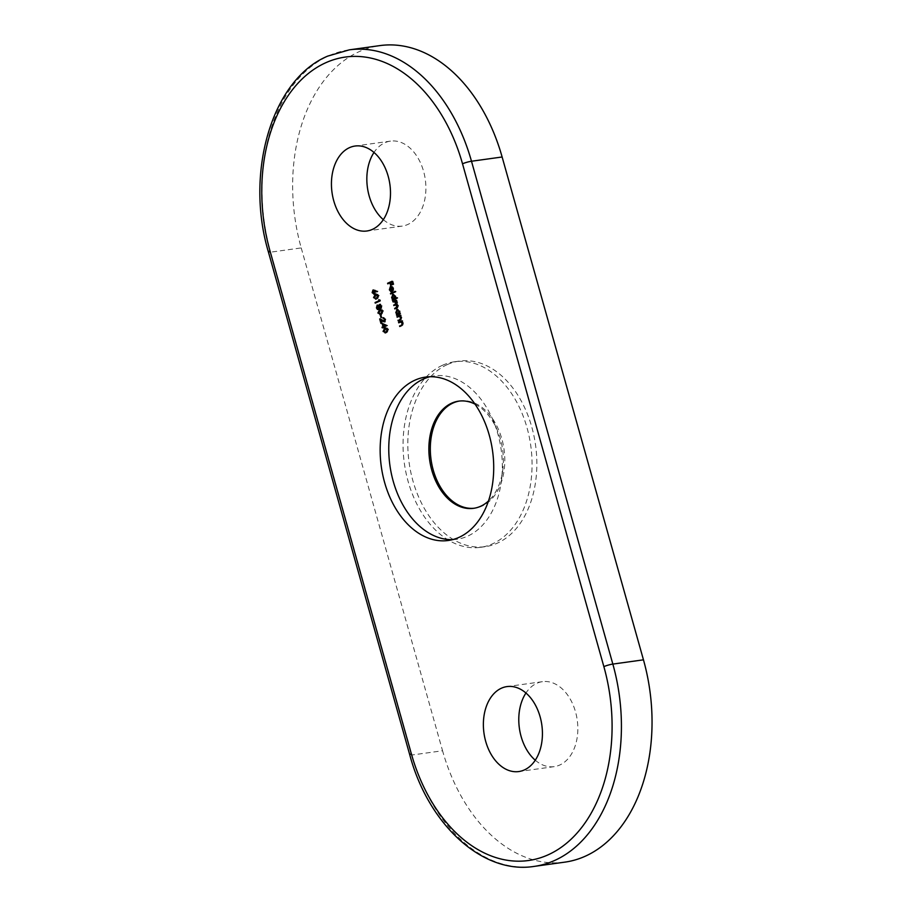 <?xml version="1.0" encoding="UTF-8"?>
<svg xmlns="http://www.w3.org/2000/svg" width="912" height="912" viewBox="0 0 912 912"><rect width="100%" height="100%" fill="white"/><g stroke="black" fill="none" stroke-linecap="round" stroke-linejoin="round"><path stroke-width="0.68" stroke-dasharray="4.56 3.42" d="M535.264 760.209A42.887 29.218 -97.9 0 0 554.211 766.639A42.887 29.218 -97.9 0 0 559.797 765.008A42.887 29.218 -97.9 0 0 576.521 715.954A42.887 29.218 -97.9 0 0 542.412 681.674A42.887 29.218 -97.9 0 0 536.826 683.293A42.887 29.218 -97.9 0 0 525.95 693.006M383.325 219.655A42.887 29.218 -97.9 0 0 402.26 226.085A42.887 29.218 -97.9 0 0 407.858 224.455A42.887 29.218 -97.9 0 0 424.582 175.389A42.887 29.218 -97.9 0 0 390.473 141.121A42.887 29.218 -97.9 0 0 384.887 142.739A42.887 29.218 -97.9 0 0 374 152.452M447.256 364.618A93.697 63.817 82.1 0 1 459.466 361.072A93.697 63.817 82.1 0 1 533.965 435.947A93.697 63.817 82.1 0 1 497.428 543.13A93.697 63.817 82.1 0 1 485.218 546.676A93.697 63.817 82.1 0 1 410.708 471.8A93.697 63.817 82.1 0 1 447.256 364.618M442.468 365.29A93.697 63.817 82.1 0 1 454.678 361.733A93.697 63.817 82.1 0 1 529.188 436.62A93.697 63.817 82.1 0 1 492.64 543.791A93.697 63.817 82.1 0 1 480.43 547.348A93.697 63.817 82.1 0 1 405.931 472.462A93.697 63.817 82.1 0 1 442.468 365.29M459.397 401.052A54.104 36.856 82.1 0 1 460.115 400.949A54.104 36.856 82.1 0 1 503.139 444.19A54.104 36.856 82.1 0 1 482.038 506.08A54.104 36.856 82.1 0 1 474.992 508.132A54.104 36.856 82.1 0 1 474.274 508.223M475.027 404.13A54.104 36.856 82.1 0 1 497.359 430.373A54.104 36.856 82.1 0 1 502.808 469.68A54.104 36.856 82.1 0 1 488.467 501.007M429.94 376.736A82.479 56.179 82.1 0 1 434.203 375.904A82.479 56.179 82.1 0 1 493.153 420.455A82.479 56.179 82.1 0 1 501.475 480.373A82.479 56.179 82.1 0 1 467.628 536.165A82.479 56.179 82.1 0 1 456.878 539.288A82.479 56.179 82.1 0 1 452.534 539.642M301.222 247.916L442.559 750.758L411.939 755.011L270.59 252.168L301.222 247.916A158.357 107.867 82.1 0 1 359.271 51.596A158.357 107.867 82.1 0 1 379.905 45.6M564.779 862.148A158.357 107.867 82.1 0 1 442.559 750.758M392.092 281.523L392.981 281.124L392.023 281.249M392.981 281.124L393.893 284.362L392.935 284.498M393.893 284.362L392.479 284.704M393.437 284.567L392.228 281.99M392.696 281.922L390.37 282.674M391.328 282.538L392.069 285.182L391.111 285.319M392.069 285.182L390.655 285.524M391.613 285.388L390.416 282.811M390.872 282.743L387.76 283.86M392.422 290.757L391.396 287.12L390.712 289.435L389.755 289.571M390.712 289.435L391.886 290.917L390.929 291.053M391.886 290.917L390.895 291.669M391.852 291.532L389.812 289.765M390.325 289.685L391.1 286.516M391.305 286.493L392.548 286.562L393.688 288.192L392.73 288.317M393.688 288.192L393.596 290.438L392.639 290.563M393.596 290.438L391.67 291.601M392.627 291.475L392.468 290.905M391.818 287.006L392.855 290.7L393.3 288.397L391.818 287.006M395.067 291.623L395.945 291.224L394.987 291.35M395.945 291.224L395.158 291.954M396.116 291.817L390.61 294.006M396.834 297.928L397.723 297.529L396.766 297.665M397.723 297.529L396.925 298.258M397.883 298.121L392.388 300.322M393.733 299.33L392.035 297.7M392.559 297.631L393.289 294.359M393.528 294.325L395.922 296.126L394.964 296.263M395.922 296.126L395.785 298.406M392.969 297.472L394.782 298.862L395.523 296.32L393.699 294.929L392.969 297.472L392.012 297.597M393.699 294.929L392.741 295.066M396.082 300.481L396.959 300.082L396.002 300.219M396.959 300.082L396.173 300.812M397.13 300.675L395.614 301.063M396.572 300.937L397.21 301.405L396.253 301.53M397.21 301.405L397.655 302.328L396.697 302.465M397.655 302.328L397.313 304.232L396.355 304.369M397.313 304.232L398.601 305.657L396.093 304.904L393.87 305.6M398.601 305.657L397.518 308.005L394.805 308.929M397.347 307.401L398.168 305.737M395.945 304.768L395.135 305.03M396.31 304.129L396.709 302.476M397.233 302.408L395.261 301.53L392.935 302.282M395.933 301.313L394.303 301.655M397.928 314.252L396.754 312.554L397.723 309.259L400.117 311.049L400.003 313.318L400.607 313.044L399.65 313.181M400.607 313.044L399.821 313.774M400.778 313.648L396.583 315.244M397.723 309.259L397.119 309.282M400.117 311.049L399.16 311.186M397.165 312.394L398.977 313.785L399.718 311.243L397.894 309.852L397.165 312.394L396.207 312.52M397.894 309.852L396.937 309.989M400.277 315.404L401.155 315.005L400.197 315.142M401.155 315.005L400.368 315.734M401.326 315.609L399.787 315.997M400.744 315.871L401.907 317.433L400.949 317.558M401.907 317.433L400.778 319.987L398.168 320.864M401.189 319.052L400.949 317.581M401.474 317.501L400.151 316.236L397.13 317.205M400.151 316.236L398.305 316.669M401.861 321.035L402.739 320.636L401.782 320.773M402.739 320.636L401.953 321.366M402.91 321.229L401.371 321.628M402.329 321.503L403.48 323.053L402.534 323.19L401.736 321.868L398.715 322.837M403.48 323.053L402.352 325.618L399.741 326.496M402.773 324.672L403.058 323.133M401.736 321.868L399.889 322.301M373.669 293.596L373.111 292.524L373.897 289.902L377.009 291.27M377.967 291.133L376.907 291.84M377.864 291.703L376.998 291.35M375.573 290.757L375.812 291.43L374.855 291.555L374.045 290.506L373.578 292.353L374.866 293.402L375.322 291.509M375.812 291.43L375.06 293.995L374.102 294.12M375.06 293.995L374.273 294.029M373.897 289.902L373.247 289.948M373.578 292.353L372.62 292.49M375.06 298.532L374.057 297.574M374.513 297.517L374.832 295.283M376.211 294.234L379.175 295.408L378.218 295.534M379.175 295.408L377.488 298.76L376.531 298.885M377.488 298.76L376.097 299.056M377.317 298.156L378.719 295.625L377.693 294.553M377.26 294.542L374.98 297.323L376.132 298.406L375.174 298.543M374.98 297.323L374.023 297.46M379.563 300.8L379.7 299.581L378.742 299.706M380.27 299.763L380.612 300.994L379.654 301.131M380.612 300.994L375.231 303.126M380.281 308.313L381.444 308.119L380.258 307.583L379.438 309.407L378.377 309.316L377.397 307.777L378.138 304.904L379.711 305.668L380.384 304.266L382.071 305.702L381.444 308.119L380.486 308.245M378.377 309.316L379.438 309.407L378.48 309.544M378.138 304.904L377.443 304.961M379.711 305.668L378.48 305.452M380.384 304.266L379.62 304.346M382.071 305.702L381.113 305.839M377.853 307.572L379.267 308.815L379.745 306.763L378.286 305.509L377.853 307.572L376.895 307.709M378.127 308.997L379.096 308.837M379.848 307.583L379.278 306.831M380.19 306.546L381.296 307.515L381.604 305.873L380.543 304.87L380.19 306.546L379.232 306.671M379.7 304.973L380.612 304.847M379.369 313.876L378.366 312.93M378.833 312.862L379.141 310.639M380.532 309.59L383.485 310.753L382.527 310.889M383.485 310.753L381.797 314.104L380.84 314.241M381.797 314.104L380.407 314.412M381.638 313.511L383.04 310.981L382.003 309.898M381.581 309.898L379.289 312.679L380.452 313.762L379.495 313.899M379.289 312.679L378.332 312.816M381.227 315.039L381.957 317.593L380.771 315.096M381.683 314.834L380.726 314.959M382.402 317.387L381.444 317.524M381.957 317.593L380.999 317.729M380.897 319.747L380.623 318.778L384.887 321.172L384.921 319.382M385.377 319.314L383.918 318.22M384.887 319.28L385.844 319.143L383.131 317.684M385.844 319.143L385.092 321.754L384.134 321.879M385.092 321.754L384.305 321.788M383.473 321.355L381.284 320.021M381.478 319.998L382.345 323.087L381.387 323.224M382.345 323.087L380.931 323.429M381.889 323.293L380.977 320.066M380.623 318.778L379.666 318.904M383.177 320.522L382.219 320.659M383.257 324.068L382.128 323.566M383.086 323.429L387.623 325.47L386.665 325.595M387.623 325.47L386.699 325.721M387.657 325.584L383.633 327.112M384.59 326.975L384.807 327.739L383.849 327.875M384.807 327.739L383.393 328.081M384.351 327.955L383.667 327.248M384.134 327.18L382.151 327.773M383.929 326.45L383.371 324.467M383.861 324.398L384.419 326.382M384.556 332.299L383.553 331.352M384.009 331.284L384.317 329.061M385.708 328.012L388.66 329.175L387.703 329.312M388.66 329.175L386.984 332.527L386.027 332.663M386.984 332.527L385.594 332.834M386.813 331.934L388.216 329.403L387.19 328.32M386.756 328.32L384.465 331.102L385.628 332.185L384.67 332.31M384.465 331.102L383.507 331.227M534.147 866.4A158.357 107.867 82.1 0 1 411.939 755.011A6.601 0.958 -15.7 0 1 409.773 754.897M268.424 252.054A6.601 0.958 -15.7 0 0 270.59 252.168A158.357 107.867 82.1 0 1 328.639 55.849A158.357 107.867 82.1 0 1 349.285 49.852M397.518 308.005L396.56 308.131M400.778 319.987L399.821 320.123M402.352 325.618L401.394 325.755M375.391 290.062L374.433 290.198M376.382 294.827L375.425 294.964M380.703 310.183L379.745 310.319M385.879 328.605L384.921 328.742M542.412 681.674L507.004 686.588M390.473 141.121L355.064 146.034M454.678 361.733L459.466 361.072M458.679 401.143L460.115 400.949M497.359 430.373L493.153 420.455M502.808 469.68L501.475 480.373M425.596 377.089L434.203 375.904M448.271 540.485L456.878 539.288M473.556 508.326L474.992 508.132M480.43 547.348L485.218 546.676M402.26 226.085L366.852 230.998M554.211 766.639L518.803 771.552M390.724 286.516L391.681 286.379M373.806 294.211L374.764 294.086M375.596 299.182L376.553 299.045M378.172 309.624L379.13 309.499M380.213 307.675L381.17 307.549M379.916 314.537L380.863 314.401M383.838 321.97L384.796 321.833M385.092 332.948L386.05 332.823"/><path stroke-width="1.37" d="M524.389 769.922A42.887 29.218 -97.9 0 0 541.112 720.868A42.887 29.218 -97.9 0 0 507.004 686.588A42.887 29.218 -97.9 0 0 501.418 688.207A42.887 29.218 -97.9 0 0 484.694 737.272A42.887 29.218 -97.9 0 0 518.803 771.552A42.887 29.218 -97.9 0 0 524.389 769.922M372.438 229.368A42.887 29.218 -97.9 0 0 389.173 180.302A42.887 29.218 -97.9 0 0 355.064 146.034A42.887 29.218 -97.9 0 0 349.478 147.653A42.887 29.218 -97.9 0 0 332.755 196.718A42.887 29.218 -97.9 0 0 366.852 230.998A42.887 29.218 -97.9 0 0 372.438 229.368M474.274 508.223A54.104 36.856 82.1 0 1 431.866 464.368A54.104 36.856 82.1 0 1 453.07 403.001A54.104 36.856 82.1 0 1 459.397 401.052M488.467 501.007A54.104 36.856 82.1 0 1 480.613 506.285A54.104 36.856 82.1 0 1 473.556 508.326A54.104 36.856 82.1 0 1 430.532 465.086A54.104 36.856 82.1 0 1 451.634 403.195A54.104 36.856 82.1 0 1 458.679 401.143A54.104 36.856 82.1 0 1 475.027 404.13M452.534 539.642A82.479 56.179 82.1 0 1 390.689 470.239A82.479 56.179 82.1 0 1 423.464 379.027A82.479 56.179 82.1 0 1 429.94 376.736M414.846 380.224A82.479 56.179 82.1 0 1 425.596 377.089A82.479 56.179 82.1 0 1 491.18 443.015A82.479 56.179 82.1 0 1 459.021 537.362A82.479 56.179 82.1 0 1 448.271 540.485A82.479 56.179 82.1 0 1 382.687 474.571A82.479 56.179 82.1 0 1 414.846 380.224M382.128 323.566L386.699 325.721L383.633 327.112L383.849 327.875L382.151 327.773L383.006 326.713L382.128 323.566M380.281 315.164L380.999 317.729L380.771 315.096M380.486 308.245L379.301 307.72L378.48 309.544L377.42 309.453L376.439 307.903L377.18 305.041L378.765 305.805L379.426 304.403L381.113 305.839L380.281 308.313M378.48 309.544L377.42 309.453L378.013 309.008M374.832 295.283L376.211 294.234L375.254 294.371L378.218 295.534L376.531 298.885L373.555 297.643L375.254 294.371L376.268 294.04M376.531 298.885L375.596 299.182M398.544 322.232L401.782 320.773L401.371 321.628L402.534 323.19L401.394 325.755L399.741 326.496L401.816 324.809L402.101 323.27L400.778 322.004L398.715 322.837L398.544 322.232L401.861 321.035M401.736 321.868L399.889 322.301M397.484 309.293L396.766 309.385L399.16 311.186L399.057 313.454L399.821 313.774L396.583 315.244L396.971 314.389L395.797 312.679L397.119 309.282M393.289 294.359L392.57 294.462L394.964 296.263L394.828 298.532L396.766 297.665L396.925 298.258L392.388 300.322L392.776 299.467L391.601 297.757L392.924 294.359M389.755 289.571L390.895 291.669L389.378 289.822L390.347 286.619L391.59 286.699L392.73 288.317L392.639 290.563L391.67 291.601L390.439 287.257L389.755 289.571M387.589 283.256L392.023 281.249L392.935 284.498L391.738 282.059L390.37 282.674L390.655 285.524L389.914 282.88L387.76 283.86L387.589 283.256L392.092 281.523M390.45 293.413L394.987 291.35L395.158 291.954L390.61 294.006L390.45 293.413L395.067 291.623M392.776 301.678L396.002 300.219L396.355 304.369L397.643 305.794L396.56 308.131L394.805 308.929L397.21 305.873L395.135 305.03L393.87 305.6L396.275 302.545L392.776 301.678L396.082 300.481M396.902 304.631L395.135 305.03M396.013 301.302L394.303 301.655M396.959 316.601L400.197 315.142L399.787 315.997L400.949 317.558L399.821 320.123L398.168 320.864L400.231 319.177L400.516 317.638L399.194 316.373L397.13 317.205L396.959 316.601L400.277 315.404M400.151 316.236L398.305 316.669M374.102 294.12L372.153 292.661L372.94 290.039L377.009 291.27L376.907 291.84L374.615 290.882L373.806 294.211M378.742 299.706L379.654 301.131L375.231 303.126L375.06 302.533L379.039 300.732L378.742 299.706M379.141 310.639L380.532 309.59L379.574 309.715L382.527 310.889L380.84 314.241L377.876 312.998L379.574 309.715L380.578 309.396M380.84 314.241L379.916 314.537M383.45 317.684L384.887 319.28L384.134 321.879L380.521 320.123L380.931 323.429L379.666 318.904L383.929 321.298L384.419 319.451L383.131 317.684M384.317 318.185L382.972 318.368M384.317 329.061L385.708 328.012L384.75 328.138L387.703 329.312L386.027 332.663L383.051 331.421L384.75 328.138L385.765 327.818M386.027 332.663L385.092 332.948M502.124 156.989L471.493 161.242A158.357 107.867 82.1 0 0 349.285 49.852L379.905 45.6A158.357 107.867 82.1 0 1 502.124 156.989L643.462 659.832A158.357 107.867 82.1 0 1 585.413 856.151A158.357 107.867 82.1 0 1 564.779 862.148L534.147 866.4A158.357 107.867 82.1 0 0 554.792 860.404A158.357 107.867 82.1 0 0 612.841 664.084L643.462 659.832M525.95 693.006A42.887 29.218 -97.9 0 0 535.264 760.209M374 152.452A42.887 29.218 -97.9 0 0 383.325 219.655M390.53 287.246L391.214 286.539M392.639 287.28L390.86 287.143L391.898 290.825L392.342 288.534L390.86 287.143M392.559 290.734L391.898 290.825M392.285 287.337L391.681 287.417M393.266 299.911L392.217 299.717M392.776 295.043L393.414 294.394M396.834 297.928L394.828 298.532M394.223 298.931L395.261 298.475M394.497 298.942L393.539 299.079L394.565 296.446L392.741 295.066L392.012 297.597L394.782 298.862M393.938 294.85L392.741 295.066M395.694 308.53L394.645 308.336M395.591 308.199L397.564 307.31M394.759 305.201L393.71 305.007M394.657 304.87L396.629 303.97M397.461 314.845L396.412 314.64M398.419 313.865L398.761 311.38L396.937 309.989L397.609 309.316M399.707 313.363L399.057 313.454M398.134 309.784L396.937 309.989L396.207 312.52L397.735 314.002L398.692 313.865M399.046 320.465L397.997 320.272M398.954 320.135L401.189 319.052M400.938 319.086L400.231 319.177M400.63 326.097L399.581 325.903M400.539 325.766L402.773 324.672M402.511 324.706L401.816 324.809M376.998 291.35L374.615 290.882M374.273 294.029L373.669 293.596M373.225 290.597L373.772 289.97M374.513 293.459L373.909 293.539L374.365 291.635L373.088 290.643L372.62 292.49L374.684 293.459M375.322 291.509L373.475 290.586M373.088 290.643L374.045 290.506M376.097 299.056L375.06 298.532M378.252 295.693L375.425 294.964L374.023 297.46L375.174 298.543L377.876 297.848M377.693 294.553L375.425 294.964M375.174 298.543L376.36 298.292L377.762 295.762M376.109 302.727L375.06 302.533M376.018 302.396L379.563 300.8M381.444 308.119L380.258 307.583M379.939 307.629L379.301 307.72M379.438 309.407L378.377 309.316M379.711 305.668L380.384 304.266M378.902 308.86L378.127 308.997L378.788 306.899L377.329 305.634L376.895 307.709L379.096 308.837M380.612 304.847L379.837 304.973M381.17 307.549L380.213 307.675L380.646 306.01L379.586 305.007L379.232 306.671L381.079 307.538M380.657 304.836L379.586 305.007M380.407 314.412L379.369 313.876M382.573 311.049L379.745 310.319L378.332 312.816L379.495 313.899L382.196 313.204M382.003 309.898L379.745 310.319M379.495 313.899L380.68 313.637L382.082 311.117M384.123 318.197L383.359 318.322M385.092 321.754L383.12 321.127M381.284 320.021L380.521 320.123M383.04 327.374L381.991 327.18M382.949 327.043L383.963 326.587L383.006 326.713M383.462 326.507L386.346 325.504L382.903 324.524L383.462 326.507L385.388 325.641L382.903 324.524M386.346 325.504L385.388 325.641M385.594 332.834L384.556 332.299M387.748 329.471L384.921 328.742L383.507 331.227L384.67 332.31L387.372 331.626M387.19 328.32L384.921 328.742M384.67 332.31L385.856 332.059L387.258 329.54M603.869 666.638L462.521 163.807A151.757 103.375 -97.9 0 0 325.618 62.803A151.757 103.375 -97.9 0 0 269.998 250.937L411.335 753.779A151.757 103.375 -97.9 0 0 548.237 854.772A151.757 103.375 -97.9 0 0 603.869 666.638A6.601 0.958 -15.7 0 1 612.841 664.084L471.493 161.242A6.601 0.958 -15.7 0 0 462.521 163.807M269.998 250.937A6.601 0.958 -15.7 0 0 268.424 252.054L409.773 754.897A6.601 0.958 -15.7 0 1 411.335 753.779M397.347 307.401L396.389 307.538M396.31 304.129L395.352 304.266M400.471 319.451L399.513 319.588M402.055 325.082L401.098 325.208M382.972 321.149L382.174 321.252M409.773 754.897C428.412 824.653 482.687 874.676 534.147 866.4M268.424 252.054C244.735 172.767 271.901 79.39 327.693 56.122L349.285 49.852M399.137 316.373L400.094 316.247M400.721 322.004L401.679 321.879M375.573 298.532L376.531 298.395M379.894 313.876L380.851 313.751M385.069 332.299L386.027 332.173"/></g></svg>
